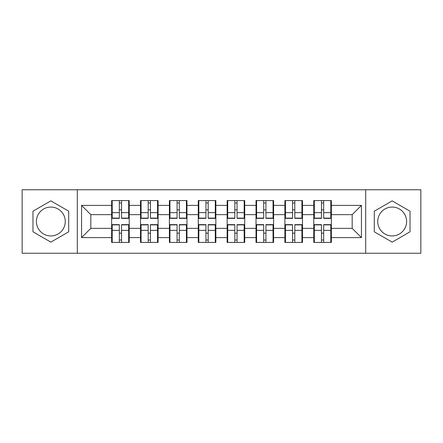 <?xml version="1.0" encoding="UTF-8"?>
<svg xmlns="http://www.w3.org/2000/svg" width="443" height="443" viewBox="0 0 443 443"><rect width="100%" height="100%" fill="white"/><g stroke="black" fill="none" stroke-linecap="round" stroke-linejoin="round"><path stroke-width="0.66" d="M392.16 207.064A14.436 14.436 0 0 0 377.724 221.5A14.436 14.436 0 0 0 392.16 235.936A14.436 14.436 0 0 0 406.596 221.5A14.436 14.436 0 0 0 392.16 207.064M50.84 235.936A14.436 14.436 0 0 1 36.404 221.5A14.436 14.436 0 0 1 50.84 207.064A14.436 14.436 0 0 1 65.276 221.5A14.436 14.436 0 0 1 50.84 235.936M365.691 253.246L420.85 253.246L420.85 189.754L365.691 189.754L365.691 253.246L77.309 253.246L77.309 189.754L22.15 189.754L22.15 253.246L77.309 253.246M331.353 233.256L330.799 233.256M314.325 233.256L313.771 233.256M313.771 209.744L314.325 209.744M330.799 209.744L331.353 209.744M331.353 207.341L330.799 207.341M314.325 207.341L313.771 207.341M313.771 235.659L314.325 235.659M330.799 235.659L331.353 235.659M302.48 233.256L301.927 233.256M285.453 233.256L284.893 233.256M284.893 209.744L285.453 209.744M301.927 209.744L302.48 209.744M302.48 207.341L301.927 207.341M285.453 207.341L284.893 207.341M284.893 235.659L285.453 235.659M301.927 235.659L302.48 235.659M273.602 233.256L273.049 233.256M256.575 233.256L256.021 233.256M256.021 209.744L256.575 209.744M273.049 209.744L273.602 209.744M273.602 207.341L273.049 207.341M256.575 207.341L256.021 207.341M256.021 235.659L256.575 235.659M273.049 235.659L273.602 235.659M244.73 233.256L244.176 233.256M227.702 233.256L227.143 233.256M227.143 209.744L227.702 209.744M244.176 209.744L244.73 209.744M244.73 207.341L244.176 207.341M227.702 207.341L227.143 207.341M227.143 235.659L227.702 235.659M244.176 235.659L244.73 235.659M215.857 233.256L215.298 233.256M198.824 233.256L198.27 233.256M198.27 209.744L198.824 209.744M215.298 209.744L215.857 209.744M215.857 207.341L215.298 207.341M198.824 207.341L198.27 207.341M198.27 235.659L198.824 235.659M215.298 235.659L215.857 235.659M186.979 233.256L186.425 233.256M169.951 233.256L169.398 233.256M169.398 209.744L169.951 209.744M186.425 209.744L186.979 209.744M186.979 207.341L186.425 207.341M169.951 207.341L169.398 207.341M169.398 235.659L169.951 235.659M186.425 235.659L186.979 235.659M158.107 233.256L157.547 233.256M141.073 233.256L140.52 233.256M140.52 209.744L141.073 209.744M157.547 209.744L158.107 209.744M158.107 207.341L157.547 207.341M141.073 207.341L140.52 207.341M140.52 235.659L141.073 235.659M157.547 235.659L158.107 235.659M365.691 189.754L77.309 189.754M352.179 228.35L352.179 214.65L331.353 214.65L331.353 228.35L352.179 228.35L361.433 237.603L361.433 205.397L331.353 205.397L331.353 200.585L313.771 200.585L313.771 214.65L302.48 214.65L302.48 228.35L313.771 228.35L313.771 214.65M361.433 237.603L331.353 237.603L331.353 242.415L313.771 242.415L313.771 237.603L302.48 237.603L302.48 242.415L284.893 242.415L284.893 237.603L273.602 237.603L273.602 242.415L256.021 242.415L256.021 237.603L244.73 237.603L244.73 242.415L227.143 242.415L227.143 237.603L215.857 237.603L215.857 242.415L198.27 242.415L198.27 237.603L186.979 237.603L186.979 242.415L169.398 242.415L169.398 237.603L158.107 237.603L158.107 242.415L140.52 242.415L140.52 237.603L129.229 237.603L129.229 242.415L111.647 242.415L111.647 237.603L81.567 237.603L81.567 205.397L111.647 205.397L111.647 214.65L90.821 214.65L90.821 228.35L111.647 228.35L111.647 214.65M313.771 205.397L302.48 205.397L302.48 200.585L284.893 200.585L284.893 205.397L273.602 205.397L273.602 200.585L256.021 200.585L256.021 205.397L244.73 205.397L244.73 200.585L227.143 200.585L227.143 205.397L215.857 205.397L215.857 200.585L198.27 200.585L198.27 205.397L186.979 205.397L186.979 200.585L169.398 200.585L169.398 205.397L158.107 205.397L158.107 200.585L140.52 200.585L140.52 205.397L129.229 205.397L129.229 200.585L111.647 200.585L111.647 205.397M313.771 228.35L313.771 237.603M302.48 228.35L302.48 237.603M302.48 205.397L302.48 214.65M273.602 228.35L284.893 228.35L284.893 214.65L273.602 214.65L273.602 237.603M284.893 228.35L284.893 237.603M284.893 205.397L284.893 214.65M273.602 205.397L273.602 214.65M244.73 228.35L256.021 228.35L256.021 214.65L244.73 214.65L244.73 237.603M256.021 228.35L256.021 237.603M256.021 205.397L256.021 214.65M244.73 205.397L244.73 214.65M215.857 228.35L227.143 228.35L227.143 214.65L215.857 214.65L215.857 237.603M227.143 228.35L227.143 237.603M227.143 205.397L227.143 214.65M215.857 205.397L215.857 214.65M186.979 228.35L198.27 228.35L198.27 214.65L186.979 214.65L186.979 237.603M198.27 228.35L198.27 237.603M198.27 205.397L198.27 214.65M186.979 205.397L186.979 214.65M158.107 228.35L169.398 228.35L169.398 214.65L158.107 214.65L158.107 237.603M169.398 228.35L169.398 237.603M169.398 205.397L169.398 214.65M158.107 205.397L158.107 214.65M129.229 228.35L140.52 228.35L140.52 214.65L129.229 214.65L129.229 237.603M140.52 228.35L140.52 237.603M140.52 205.397L140.52 214.65M129.229 205.397L129.229 214.65M129.229 233.256L128.675 233.256M112.201 233.256L111.647 233.256M111.647 209.744L112.201 209.744M128.675 209.744L129.229 209.744M129.229 207.341L128.675 207.341M112.201 207.341L111.647 207.341M111.647 235.659L112.201 235.659M128.675 235.659L129.229 235.659M111.647 228.35L111.647 237.603M90.821 228.35L81.567 237.603M81.567 205.397L90.821 214.65M331.353 228.35L331.353 237.603M331.353 205.397L331.353 214.65M361.433 205.397L352.179 214.65M50.84 200.873L32.976 211.189L32.976 231.811L50.84 242.127L68.704 231.811L68.704 211.189L50.84 200.873M374.296 231.811L392.16 242.127L410.024 231.811L410.024 211.189L392.16 200.873L374.296 211.189L374.296 231.811M128.675 200.585L128.675 218.355L121.548 218.355L121.548 200.585M119.328 200.585L119.328 218.355L112.201 218.355L112.201 200.585M119.328 202.988L121.548 202.988M121.548 209.838L119.328 209.838M112.201 242.415L112.201 224.645L119.328 224.645L119.328 242.415M121.548 242.415L121.548 224.645L128.675 224.645L128.675 242.415M121.548 240.012L119.328 240.012M119.328 233.162L121.548 233.162M157.547 200.585L157.547 218.355L150.421 218.355L150.421 200.585M148.2 200.585L148.2 218.355L141.073 218.355L141.073 200.585M148.2 202.988L150.421 202.988M150.421 209.838L148.2 209.838M186.425 200.585L186.425 218.355L179.299 218.355L179.299 200.585M177.078 200.585L177.078 218.355L169.951 218.355L169.951 200.585M177.078 202.988L179.299 202.988M179.299 209.838L177.078 209.838M215.298 200.585L215.298 218.355L208.171 218.355L208.171 200.585M205.951 200.585L205.951 218.355L198.824 218.355L198.824 200.585M205.951 202.988L208.171 202.988M208.171 209.838L205.951 209.838M244.176 200.585L244.176 218.355L237.049 218.355L237.049 200.585M234.829 200.585L234.829 218.355L227.702 218.355L227.702 200.585M234.829 202.988L237.049 202.988M237.049 209.838L234.829 209.838M273.049 200.585L273.049 218.355L265.922 218.355L265.922 200.585M263.701 200.585L263.701 218.355L256.575 218.355L256.575 200.585M263.701 202.988L265.922 202.988M265.922 209.838L263.701 209.838M141.073 242.415L141.073 224.645L148.2 224.645L148.2 242.415M150.421 242.415L150.421 224.645L157.547 224.645L157.547 242.415M150.421 240.012L148.2 240.012M148.2 233.162L150.421 233.162M169.951 242.415L169.951 224.645L177.078 224.645L177.078 242.415M179.299 242.415L179.299 224.645L186.425 224.645L186.425 242.415M179.299 240.012L177.078 240.012M177.078 233.162L179.299 233.162M198.824 242.415L198.824 224.645L205.951 224.645L205.951 242.415M208.171 242.415L208.171 224.645L215.298 224.645L215.298 242.415M208.171 240.012L205.951 240.012M205.951 233.162L208.171 233.162M227.702 242.415L227.702 224.645L234.829 224.645L234.829 242.415M237.049 242.415L237.049 224.645L244.176 224.645L244.176 242.415M237.049 240.012L234.829 240.012M234.829 233.162L237.049 233.162M256.575 242.415L256.575 224.645L263.701 224.645L263.701 242.415M265.922 242.415L265.922 224.645L273.049 224.645L273.049 242.415M265.922 240.012L263.701 240.012M263.701 233.162L265.922 233.162M301.927 200.585L301.927 218.355L294.8 218.355L294.8 200.585M292.579 200.585L292.579 218.355L285.453 218.355L285.453 200.585M292.579 202.988L294.8 202.988M294.8 209.838L292.579 209.838M285.453 242.415L285.453 224.645L292.579 224.645L292.579 242.415M294.8 242.415L294.8 224.645L301.927 224.645L301.927 242.415M294.8 240.012L292.579 240.012M292.579 233.162L294.8 233.162M330.799 200.585L330.799 218.355L323.672 218.355L323.672 200.585M321.452 200.585L321.452 218.355L314.325 218.355L314.325 200.585M321.452 202.988L323.672 202.988M323.672 209.838L321.452 209.838M314.325 242.415L314.325 224.645L321.452 224.645L321.452 242.415M323.672 242.415L323.672 224.645L330.799 224.645L330.799 242.415M323.672 240.012L321.452 240.012M321.452 233.162L323.672 233.162M119.328 212.646L112.201 212.646M119.328 218.117L112.201 218.117M128.675 212.646L121.548 212.646M128.675 218.117L121.548 218.117M121.548 230.354L128.675 230.354M121.548 224.883L128.675 224.883M112.201 230.354L119.328 230.354M112.201 224.883L119.328 224.883M148.2 212.646L141.073 212.646M148.2 218.117L141.073 218.117M157.547 212.646L150.421 212.646M157.547 218.117L150.421 218.117M177.078 212.646L169.951 212.646M177.078 218.117L169.951 218.117M186.425 212.646L179.299 212.646M186.425 218.117L179.299 218.117M205.951 212.646L198.824 212.646M205.951 218.117L198.824 218.117M215.298 212.646L208.171 212.646M215.298 218.117L208.171 218.117M234.829 212.646L227.702 212.646M234.829 218.117L227.702 218.117M244.176 212.646L237.049 212.646M244.176 218.117L237.049 218.117M263.701 212.646L256.575 212.646M263.701 218.117L256.575 218.117M273.049 212.646L265.922 212.646M273.049 218.117L265.922 218.117M150.421 230.354L157.547 230.354M150.421 224.883L157.547 224.883M141.073 230.354L148.2 230.354M141.073 224.883L148.2 224.883M179.299 230.354L186.425 230.354M179.299 224.883L186.425 224.883M169.951 230.354L177.078 230.354M169.951 224.883L177.078 224.883M208.171 230.354L215.298 230.354M208.171 224.883L215.298 224.883M198.824 230.354L205.951 230.354M198.824 224.883L205.951 224.883M237.049 230.354L244.176 230.354M237.049 224.883L244.176 224.883M227.702 230.354L234.829 230.354M227.702 224.883L234.829 224.883M265.922 230.354L273.049 230.354M265.922 224.883L273.049 224.883M256.575 230.354L263.701 230.354M256.575 224.883L263.701 224.883M292.579 212.646L285.453 212.646M292.579 218.117L285.453 218.117M301.927 212.646L294.8 212.646M301.927 218.117L294.8 218.117M294.8 230.354L301.927 230.354M294.8 224.883L301.927 224.883M285.453 230.354L292.579 230.354M285.453 224.883L292.579 224.883M321.452 212.646L314.325 212.646M321.452 218.117L314.325 218.117M330.799 212.646L323.672 212.646M330.799 218.117L323.672 218.117M323.672 230.354L330.799 230.354M323.672 224.883L330.799 224.883M314.325 230.354L321.452 230.354M314.325 224.883L321.452 224.883"/></g></svg>
